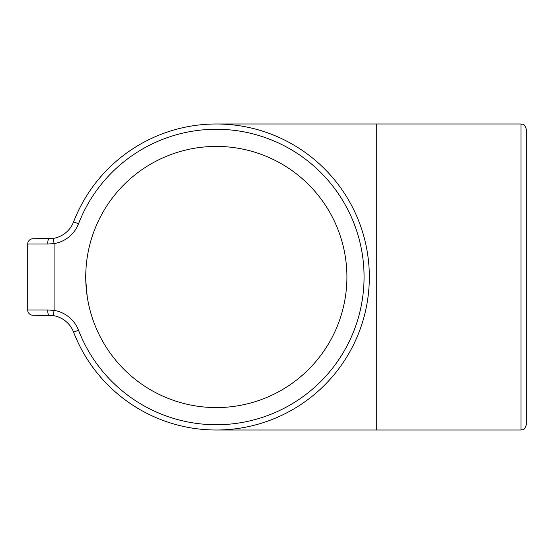 <?xml version="1.0" encoding="UTF-8"?>
<svg xmlns="http://www.w3.org/2000/svg" width="554" height="554" viewBox="0 0 554 554"><rect width="100%" height="100%" fill="white"/><g stroke="black" fill="none" stroke-linecap="round" stroke-linejoin="round"><path stroke-width="0.83" d="M85.78 280.192L87.186 296.404M85.738 277C87.373 302.526 87.373 302.526 85.738 277C87.373 251.474 87.373 251.474 85.738 277A130.585 130.585 0 0 1 216.323 146.415A130.585 130.585 0 0 1 346.908 277A130.585 130.585 0 0 1 216.323 407.585A130.585 130.585 0 0 1 85.738 277L85.794 273.15M27.7 309.977A5.277 5.277 0 0 0 32.977 315.254A5.277 5.277 0 0 1 27.7 309.977L47.706 309.977A5.277 1.274 90 0 0 48.981 315.254A26.384 26.384 0 0 1 53.232 315.6L32.977 315.254A5.277 5.277 0 0 1 27.7 309.977L27.7 244.023A5.277 5.277 0 0 1 32.977 238.746L53.232 238.4A26.384 26.384 0 0 1 48.981 238.746A5.277 1.274 -90 0 0 47.706 244.023L27.7 244.023M53.288 238.746L32.977 238.746M32.977 315.254L53.288 315.254M526.3 129.269L526.3 424.731C523.793 431.947 522.588 428.997 521.023 430.008L521.023 123.992C522.588 125.003 523.793 122.053 526.3 129.269M47.706 309.977L54.084 310.392A31.654 31.654 0 0 1 78.516 330.226A147.731 147.731 0 0 0 305.316 394.926A147.731 147.731 0 0 0 305.316 159.074A147.731 147.731 0 0 0 78.516 223.774A31.654 31.654 0 0 1 54.084 243.608L47.706 244.023M53.232 238.4A26.384 26.384 0 0 0 73.592 221.87A26.384 26.384 0 0 1 53.232 238.4L54.084 243.608L54.084 310.392L53.232 315.6A26.384 26.384 0 0 1 73.592 332.13A26.384 26.384 0 0 0 53.232 315.6M369.331 277A153.008 153.008 0 0 1 73.592 332.13A153.008 153.008 0 0 0 369.331 277A153.008 153.008 0 0 0 73.592 221.87A153.008 153.008 0 0 1 369.331 277M216.323 123.992L376.72 123.992L376.72 430.008L216.323 430.008M78.516 330.226L73.592 332.13M78.516 223.774L73.592 221.87M376.72 430.008L521.023 430.008M376.72 123.992L521.023 123.992"/></g></svg>
